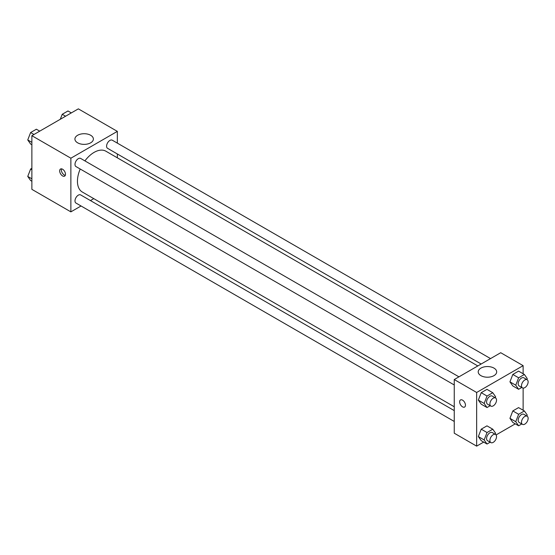 <?xml version="1.0" encoding="UTF-8"?>
<svg xmlns="http://www.w3.org/2000/svg" width="555" height="555" viewBox="0 0 555 555"><rect width="100%" height="100%" fill="white"/><g stroke="black" fill="none" stroke-linecap="round" stroke-linejoin="round"><path stroke-width="0.83" d="M81.051 205.988L70.873 211.864L31.871 189.345L31.871 135.691L78.345 108.856L117.348 131.375L117.348 143.128M93.781 198.641L90.437 200.57M80.218 169.018A23.567 13.604 120 0 0 77.443 181.242A23.567 13.604 120 0 0 82.327 192.03L454.254 406.76M477.813 365.939L105.894 151.21A23.567 13.604 120 0 0 84.908 160.888M117.348 153.964L117.348 157.828M70.873 211.864L70.873 158.203L117.348 131.375M490.544 358.592L112.256 140.186A4.697 2.713 120 0 0 108.641 141.449A4.697 2.713 120 0 0 106.588 146.173A4.697 2.713 120 0 0 107.559 148.317L481.157 364.011M454.254 410.617L80.655 194.923A4.697 2.713 120 0 0 77.041 196.179A4.697 2.713 120 0 0 74.987 200.903A4.697 2.713 120 0 0 75.966 203.054L454.254 421.453M454.254 384.969L75.966 166.562A4.697 2.713 -60 0 1 75.966 161.144A4.697 2.713 -60 0 1 80.655 158.432L458.943 376.838M70.873 158.203L31.871 135.691M77.624 142.808A9.234 5.328 180 0 1 74.918 139.041A9.234 5.328 180 0 1 84.152 133.713A9.234 5.328 180 0 1 93.379 139.041A9.234 5.328 180 0 1 87.683 143.967A9.234 5.328 180 0 1 77.624 142.808M65.483 174.256A4.107 2.373 60 0 1 64.63 176.136A4.107 2.373 60 0 1 60.523 173.764A4.107 2.373 60 0 1 60.523 169.018A4.107 2.373 60 0 1 63.686 170.121A4.107 2.373 60 0 1 65.483 174.256M65.289 175.345A4.107 2.373 60 0 1 62.195 172.799A4.107 2.373 60 0 1 61.536 168.845M483.676 442.092L476.655 446.144L454.254 433.205L454.254 379.544L500.721 352.716L523.129 365.655L523.129 373.758M515.276 423.847L496.073 434.933M512.82 385.94L509.941 381.847L512.82 374.445L518.564 371.122L512.82 374.445L509.941 381.847L512.82 385.94L518.627 389.291L515.755 385.205L518.627 377.795L524.378 374.472L527.25 378.565L526.861 379.558M481.22 440.67L478.341 436.584L481.22 429.175L486.964 425.851L481.22 429.175L478.341 436.584L481.22 440.67L487.026 444.028L484.154 439.935L487.026 432.525L492.778 429.209L495.65 433.295L495.261 434.294M523.129 388.077L523.129 410.242M476.655 446.144L476.655 392.482L523.129 365.655M512.82 422.431L509.941 418.338L512.82 410.929L518.564 407.613L512.82 410.929L509.941 418.338L512.82 422.431L518.627 425.782L515.755 421.689L518.627 414.287L524.378 410.964L527.25 415.057L526.861 416.049M481.22 404.186L478.341 400.093L481.22 392.683L486.964 389.367L481.22 392.683L478.341 400.093L481.22 404.186L487.026 407.537L484.154 403.45L487.026 396.041L492.778 392.718L495.65 396.811L495.261 397.803M476.655 392.482L454.254 379.544M480.914 375.652A9.234 5.328 180 0 1 478.216 371.878A9.234 5.328 180 0 1 487.443 366.55A9.234 5.328 180 0 1 496.676 371.878A9.234 5.328 180 0 1 490.981 376.803A9.234 5.328 180 0 1 480.914 375.652M465.458 405.178A4.107 2.373 60 0 1 464.604 407.058A4.107 2.373 60 0 1 460.497 404.685A4.107 2.373 60 0 1 460.497 399.947A4.107 2.373 60 0 1 463.661 401.043A4.107 2.373 60 0 1 465.458 405.178M464.604 407.058A4.107 2.373 60 0 1 460.497 404.685A4.107 2.373 60 0 1 460.497 399.947M490.183 405.712L487.026 407.537M495.566 397.977L492.25 396.062A4.697 2.713 120 0 0 488.629 397.318A4.697 2.713 120 0 0 486.582 402.042A4.697 2.713 120 0 0 487.554 404.193L490.877 406.107A4.697 2.713 120 0 0 495.566 403.402A4.697 2.713 120 0 0 495.566 397.977A4.697 2.713 120 0 0 491.952 399.239A4.697 2.713 120 0 0 489.898 403.964A4.697 2.713 120 0 0 490.877 406.107M484.154 403.45L478.341 400.093M487.026 396.041L481.22 392.683M492.778 392.718L486.964 389.367M521.783 387.466L518.627 389.291M527.167 379.738L523.851 377.816A4.697 2.713 120 0 0 520.229 379.079A4.697 2.713 120 0 0 518.183 383.803A4.697 2.713 120 0 0 519.154 385.947L522.47 387.869A4.697 2.713 120 0 0 527.167 385.156A4.697 2.713 120 0 0 527.167 379.738A4.697 2.713 120 0 0 523.552 380.994A4.697 2.713 120 0 0 521.499 385.718A4.697 2.713 120 0 0 522.47 387.869M515.755 385.205L509.941 381.847M518.627 377.795L512.82 374.445M524.378 374.472L518.564 371.122M490.183 442.203L487.026 444.028M495.566 434.468L492.25 432.553A4.697 2.713 120 0 0 488.629 433.809A4.697 2.713 120 0 0 486.582 438.533A4.697 2.713 120 0 0 487.554 440.684L490.877 442.599A4.697 2.713 120 0 0 495.566 439.886A4.697 2.713 120 0 0 495.566 434.468A4.697 2.713 120 0 0 491.952 435.724A4.697 2.713 120 0 0 489.898 440.448A4.697 2.713 120 0 0 490.877 442.599M484.154 439.935L478.341 436.584M487.026 432.525L481.22 429.175M492.778 429.209L486.964 425.851M521.783 423.958L518.627 425.782M527.167 416.222L523.851 414.308A4.697 2.713 120 0 0 520.229 415.563A4.697 2.713 120 0 0 518.183 420.288A4.697 2.713 120 0 0 519.154 422.438L522.47 424.353A4.697 2.713 120 0 0 527.167 421.647A4.697 2.713 120 0 0 527.167 416.222A4.697 2.713 120 0 0 523.552 417.485A4.697 2.713 120 0 0 521.499 422.202A4.697 2.713 120 0 0 522.47 424.353M515.755 421.689L509.941 418.338M518.627 414.287L512.82 410.929M524.378 410.964L518.564 407.613M31.871 144.758L30.622 144.036L27.75 139.943L30.622 132.541L36.373 129.218L39.724 131.153M31.871 142.33L27.75 139.943M33.98 134.476L30.622 132.541M60.287 119.283L62.222 114.295L67.974 110.972L71.324 112.908M65.573 116.231L62.222 114.295M31.871 181.242L30.622 180.528L27.75 176.434L30.622 169.025L31.871 168.304M31.871 178.814L27.75 176.434M31.871 169.747L30.622 169.025"/></g></svg>

